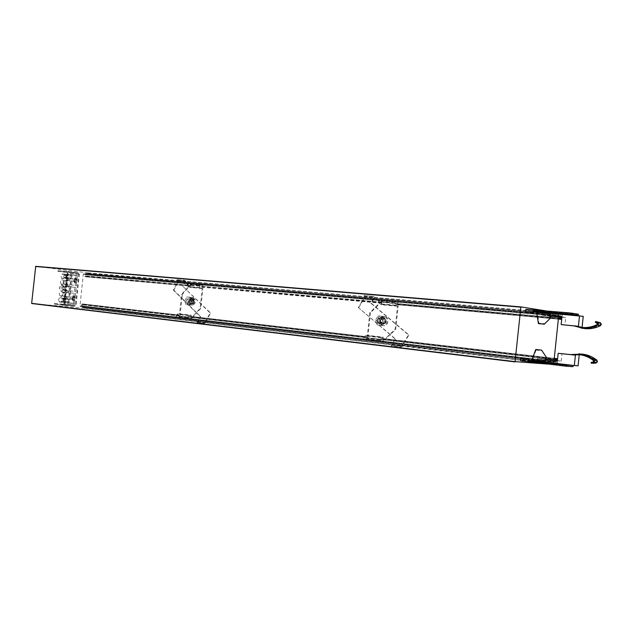 <?xml version="1.0" encoding="UTF-8"?>
<svg xmlns="http://www.w3.org/2000/svg" width="633" height="633" viewBox="0 0 633 633"><rect width="100%" height="100%" fill="white"/><g stroke="black" fill="none" stroke-linecap="round" stroke-linejoin="round"><path stroke-width="0.47" stroke-dasharray="3.17 2.37" d="M71.513 274.849L77.384 275.561L76.965 279.557L71.086 278.868L71.513 274.849L67.035 274.216L66.971 274.746L65.001 274.508C63.474 275.497 63.347 276.637 64.621 277.919C66.164 276.953 66.299 275.814 65.025 274.516M35.725 266.327L87.94 272.87L87.726 274.936L86.903 273.519L85.906 273.393L85.154 274.532L85.518 275.893L86.705 276.13L86.579 276.89L85.099 276.708L84.11 274.042L83.327 274.097L79.948 306.095L80.7 306.317L82.227 303.919L83.698 304.062L83.675 304.829L82.464 304.805L81.823 306.063L82.314 307.329L83.319 307.424L84.418 306.214L84.197 308.279L557.111 364.687L547.656 364.062M31.785 303.531L84.197 308.279M68.554 302.835L74.441 303.397L74.86 299.401L68.973 298.823L68.554 302.835L67.351 302.701L74.441 303.397M69.82 290.848L75.699 291.473L76.126 287.485L70.247 286.836L69.82 290.848L68.617 290.729L75.699 291.473M70.453 284.858L76.332 285.515L76.751 281.527L70.88 280.846L70.453 284.858L69.25 284.739L76.332 285.515M69.606 292.826L75.493 293.443L75.074 297.431L69.187 296.845L69.606 292.826L68.404 292.699L68.617 290.729M68.673 271.557L78.381 272.76L79.339 274.326L76.095 305.019L74.836 306.348L65.088 305.454L65.159 304.734L74.908 305.636L75.541 304.971L78.785 274.255L78.31 273.472L68.593 272.277L68.673 271.557L67.968 271.486L67.889 272.206L68.593 272.277M197.781 321.714L204.72 322.814L197.092 321.936L197.781 321.714L198.699 319.815L205.931 320.662L205.052 322.237L205.503 322.276L210.631 313.058L182.708 286.227L210.188 313.019L205.931 320.662L402.936 343.806L402.192 345.658L408.965 334.999L371.223 303.247L374.467 297.961L373.953 296.434L363.595 295.5L373.945 296.434L373.866 297.178L373.953 296.434M520.698 360.675L521.323 359.03L520.959 358.405M525.841 311.618L526.434 310.004L526.039 309.347M549.974 312.995L549.302 311.855L527.629 309.363M536.634 310.771L537.33 311.966L538.897 323.139L544.752 323.685L544.301 324.167M538.446 323.613L538.897 323.139M534.656 311.555L527.518 310.447L527.613 309.482M80.7 306.317L554.476 362.139L555.094 360.391M554.476 362.139L553.899 361.878L554.065 360.272M83.327 274.097L558.717 315.55L558.583 316.904M558.717 315.55L559.208 315.187L559.548 316.983M85.138 274.706L560.11 316.326L560.205 317.046M560.11 316.326L560.798 314.395L561.574 314.514L562.128 316.508L562.468 314.284M562.492 314.071L562.436 313.525L546.01 310.906M401.781 345.626L557.111 364.687M557.246 364.434L557.325 363.635M557.333 363.54L557.42 361.696L556.565 363.445M555.639 363.437L82.314 307.329L556.233 363.508M82.211 307.234L555.608 363.334L555.75 360.462M542.125 312.536L541.848 315.187L545.733 315.772L546.01 313.137L542.125 312.536L550.006 313.216M540.978 361.411L541.255 358.776L537.338 358.484L537.061 361.134L578.087 365.803M522.241 361.008L543.961 363.136L544.855 362.155M522.257 360.857L522.36 359.924L529.592 360.43M546.508 357.534L541.943 350.706L536.088 350.057L535.747 349.487M536.088 350.057L532.258 360.62L531.332 361.633M84.917 276.542L188.468 285.792L188.048 283.449L199.664 284.462L200.329 286.852L379.737 302.883L379.507 300.177L395.277 301.553L395.823 304.323L397.31 304.718L558.346 319.135L397.318 304.718L397.461 303.729L561.249 318.28M84.537 306.404L198.699 319.815L200.376 316.785L196.586 313.034L191.554 318.581L179.899 317.212L181.869 298.515L173.347 290.104L178.245 280.712L374.079 297.51L370.803 303.191L408.562 334.96L402.936 343.806L557.499 361.965M87.876 274.777L184.338 283.212L182.708 286.227M391.914 344.858L401.726 346.022L391.55 345.167L395.324 339.153L390.11 334.699L383.416 341.052L367.646 339.209L369.925 317.473L358.286 307.543L363.571 298.887L562.262 316.271M87.425 274.904L561.89 316.468M86.705 276.13L397.461 303.729M83.675 304.829L190.683 317.252L190.723 316.405L365.558 336.614L364.236 339.312L380.037 341.171L381.351 338.433L554.263 358.389M82.227 303.919L177.596 314.925L176.235 317.22L187.906 318.589L189.259 316.271M190.683 317.252L382.641 339.541L382.696 338.552L381.351 338.433M382.696 338.552L554.263 358.341L382.696 338.552M382.641 339.541L556.929 359.773M84.118 306.182L557.182 361.68M202.093 286.377L381.477 302.732L381.39 302.305M381.477 302.732L381.24 303.278L379.737 302.883M202.196 286.757L201.951 287.224L379.895 303.096M86.816 276.471L190.24 285.325M190.343 285.697L190.106 286.163L188.468 285.792M177.596 314.925L179.06 315.06L179.02 315.899M365.558 336.614L366.918 336.732L366.863 337.706M190.723 316.405L366.918 336.732L190.723 316.405M185.208 281.408L184.338 283.212L363.571 298.887L365.106 296.917L364.561 295.635L364.489 296.379L363.516 296.244L363.595 295.5M379.507 300.177L378.376 300.754L379.665 304.141L381.438 304.758L381.691 302.345M395.277 301.553L394.968 301.221L394.77 302.74L395.435 305.161L397.508 306.214L395.087 329.318L382.791 341.005L367.646 339.209M370.424 312.757L369.925 317.473L390.11 334.699L395.704 329.382L398.529 302.408L382.459 300.999L370.424 312.757L369.791 312.686L367.417 335.34L365.146 335.894L363.983 338.069L363.864 339.573L364.236 339.312M401.757 345.871L402.169 345.903L401.385 347.074L391.574 345.895L391.653 345.135L401.464 346.306L401.385 347.074L391.471 345.927L395.324 339.153M379.468 324.025C383.345 322.173 383.598 319.918 380.211 317.268L380.172 317.268C376.287 319.143 376.057 321.398 379.468 324.025L379.673 324.041C376.263 321.422 376.5 319.167 380.378 317.291L380.417 317.291C383.804 319.942 383.558 322.197 379.673 324.041M381.47 316.998C377.118 319.103 376.857 321.619 380.67 324.563L380.678 324.563C385.022 322.49 385.299 319.974 381.509 317.006L381.47 316.998M383.756 316.46L385.497 321.232L382.807 325.552L378.392 325.085L376.667 320.33L379.341 316.025L382.506 316.318L378.091 315.883L375.416 320.195L377.141 324.958L381.557 325.425L384.255 321.097L382.506 316.318M379.341 316.025L378.091 315.883M376.667 320.33L375.416 320.195M385.497 321.232L384.255 321.097M378.392 325.085L377.141 324.958M382.807 325.552L381.557 325.425M382.712 317.141L382.751 317.149C386.541 320.108 386.265 322.624 381.921 324.697L381.921 324.697C378.099 321.762 378.368 319.246 382.712 317.141M380.362 317.45C376.667 319.238 376.437 321.382 379.689 323.882C383.4 322.094 383.63 319.95 380.362 317.45M383.416 341.052L382.791 341.005M395.704 329.382L395.087 329.318M398.529 302.408L381.841 300.912L369.791 312.686M397.761 303.769L397.912 302.321M382.941 339.565L383.194 337.144L367.417 335.34M367.172 337.729L367.021 339.153M382.459 300.999L381.841 300.912M380.037 341.171L379.665 341.432L379.784 339.913L380.947 337.713L383.194 337.144M391.946 344.7L402.192 345.658M358.286 307.543L395.736 339.185M358.705 307.591L365.106 296.917L374.079 297.668M383.827 316.508C378.953 315.812 377.964 325.251 382.878 325.56L382.886 325.56C387.736 326.288 388.781 316.856 383.883 316.516L383.827 316.508M372.157 296.228L372.077 296.972L363.516 296.244M372.077 296.972L364.695 296.703M364.663 297.099L365.083 297.154M391.969 344.455L392.381 344.494M391.645 345.135L391.566 345.895M408.562 334.96L408.965 334.999M370.803 303.191L371.223 303.247M374.056 297.906L374.467 297.961M400.507 346.235L400.428 347.003M391.55 345.167L391.471 345.927M380.702 318.249C377.877 319.618 377.703 321.255 380.18 323.17L380.188 323.17C383.012 321.825 383.194 320.179 380.726 318.257L384.437 318.676C381.612 320.029 381.438 321.667 383.914 323.574C386.739 322.229 386.921 320.599 384.46 318.676M383.914 323.574L380.18 323.17M384.65 316.603C379.784 315.907 378.795 325.338 383.701 325.639L383.709 325.647C388.559 326.375 389.604 316.951 384.706 316.611L384.65 316.603M188.048 283.449L186.957 283.932L188.428 286.876L190.351 287.437L190.573 285.364M199.664 284.462L199.324 284.162L199.142 285.467L199.925 287.564L202.204 288.513L200.115 308.342L190.881 318.518L179.899 317.212M185.208 281.448L185.651 281.503L185.042 280.379L178.087 279.794L178.696 280.91L178.229 281.052M185.2 281.313L185.034 280.379L183.388 280.19L177.042 279.651L178.087 279.794L178.245 280.712M182.296 294.456L181.869 298.515L196.586 313.034L200.788 308.406L203.225 285.261L191.372 284.217L182.296 294.456L181.624 294.377L179.566 313.873L177.137 314.292L175.934 316.144L175.847 317.434L176.235 317.22M197.504 321.952L197.433 322.608L197.496 321.952L204.72 322.814L204.649 323.471L197.021 322.593L198.264 321.627L200.827 316.824L200.376 316.785M197.433 322.608L204.649 323.471L205.503 322.276M191.554 318.581L190.881 318.518M200.788 308.406L200.115 308.342M203.225 285.261L190.699 284.138L181.624 294.377M202.425 286.417L202.552 285.174M191.134 298.056L191.15 298.056C193.927 300.548 193.69 302.709 190.446 304.544L190.446 304.544C187.661 302.068 187.89 299.907 191.134 298.056M191.008 317.283L191.229 315.202L179.566 313.873M179.353 315.93L179.218 317.149M191.372 284.217L190.699 284.138M187.906 318.589L187.51 318.81L187.605 317.505L188.808 315.638L191.229 315.202M189.781 297.906C186.537 299.757 186.308 301.925 189.093 304.402L189.101 304.402C192.345 302.566 192.574 300.398 189.805 297.906L189.781 297.906M192.321 297.534C188.428 299.757 188.159 302.345 191.498 305.312L191.506 305.312C195.399 303.112 195.676 300.517 192.353 297.534L192.321 297.534M193.215 297.637C189.33 299.852 189.053 302.439 192.4 305.399L192.4 305.399C196.293 303.207 196.57 300.62 193.247 297.637L193.215 297.637M192.582 303.618C194.695 302.432 194.845 301.031 193.041 299.417L193.025 299.417C190.921 300.612 190.77 302.012 192.582 303.618L189.22 303.262C191.324 302.068 191.475 300.659 189.671 299.045C187.55 300.248 187.4 301.656 189.212 303.262M189.671 299.045L193.041 299.417M183.388 280.19L183.317 280.838L176.979 280.292L177.042 279.651M183.317 280.838L184.971 281.02M176.979 280.292L184.978 281.028L185.042 280.379M173.347 290.104L173.798 290.159L178.672 281.107M173.798 290.159L200.827 316.824M197.836 321.374L198.279 321.414M210.188 313.019L210.631 313.058M185.184 281.653L185.627 281.709L183.151 286.282M178.245 280.846L185.627 281.709M203.684 322.727L203.612 323.384M197.092 321.936L197.021 322.593M192.709 301.49L190.66 305.225L187.4 304.877L186.189 300.817L188.223 297.091L191.483 297.415L192.709 301.49L191.356 301.34L189.307 305.082L190.66 305.225M189.307 305.082L187.4 304.877M186.047 304.734L184.836 300.675L186.189 300.817M184.836 300.675L186.87 296.94L188.223 297.091M186.87 296.94L191.483 297.415M190.129 297.265L191.356 301.34M596.104 321.58L595.835 322.316L597.243 322.719L597.916 321.857M597.156 322.521L597.37 321.952M595.344 322.244L595.835 322.316M597.647 322.593L598.691 322.941L598.96 322.197M582.621 327.483L584.069 327.728C589.608 328.464 594.949 327.554 600.108 324.99L600.567 324.278L600.068 323.487L598.691 322.941M578.602 326.343L573.055 325.686M576.077 326.106L584.006 328.503M561.946 316.951L565.744 317.529L564.96 325.093M573.466 325.884L578.665 326.367M583.23 316.35L546.01 313.137M565.744 317.529L561.922 317.196M550.409 316.184L545.733 315.772M541.848 315.187L550.378 315.93M550.639 317.893L544.752 323.685M528.642 309.45L528.531 310.534L527.518 310.447M528.428 309.545L528.531 310.534M534.735 311.056L528.333 310.502M578.443 314.245L576.9 314.197L576.782 315.297M549.191 312.924L549.143 311.832L576.9 314.197M549.143 311.832L549.033 312.908M533.643 312.251L533.841 310.051M593.058 363.136L593.263 362.408L591.143 362.416M591.633 362.448L591.744 363.231M593.572 363.366L592.979 362.551M594.704 363.247L594.593 362.472L596.682 361.546L596.381 360.755C592.029 357.329 587.179 355.366 581.822 354.868L580.342 354.781M593.469 362.59L594.593 362.472M581.941 354.092L572.833 354.852L575.27 355.129M569.787 354.591L572.833 354.852M557.396 360.66L561.21 361.103L557.38 360.818M561.21 361.103L561.985 353.633M575.302 355.121L570.024 354.527M544.894 362.06L537.061 361.134M545.82 359.473L537.338 358.484M541.255 358.776L545.875 359.315M522.36 359.924L529.544 360.786M523.056 361.103L523.372 360.042M572.992 366.673L543.802 363.128L544.071 362.068M541.943 350.706L541.595 350.136M523.072 360.96L523.167 360.027M571.464 366.428L571.575 365.328M543.802 363.128L543.913 362.044M528.476 361.562L528.721 359.37M78.785 274.255L67.217 273.242L67.771 273.314L66.805 271.763L58.268 270.702L58.196 271.415L66.734 272.467L67.217 273.242L66.956 275.703L65.967 275.608L65.761 277.523L66.75 277.61L64.463 299.251L63.474 299.132L63.276 301.047L69.772 301.791L69.638 303.049L74.465 303.611L77.448 275.371L72.605 274.944L72.478 276.202L66.956 275.703L66.75 277.61L72.273 278.124L71.371 286.63L70.872 286.575L69.97 299.868L64.463 299.251L64.004 303.618L75.541 304.971M74.678 297.455L73.396 295.825C72.138 296.015 71.553 297.059 71.624 298.934L72.914 300.564C74.164 300.366 74.749 299.33 74.678 297.455M76.561 279.644L75.311 278.037C74.037 278.227 73.436 279.272 73.507 281.171L74.765 282.777C76.031 282.587 76.633 281.543 76.561 279.644M79.339 274.326L67.771 273.314L64.558 303.674L76.095 305.019M58.268 270.702L67.968 271.486M58.196 271.415L67.889 272.206M65.088 305.454L54.454 304.196L63.292 304.979L64.558 303.674L64.004 303.618L63.371 304.275L74.908 305.636M64.621 305.399L64.693 304.679L65.159 304.734M54.731 304.196L54.802 303.484L63.371 304.275L63.292 304.979L74.836 306.348M54.802 303.484L64.693 304.679M58.007 270.631L57.927 271.343M68.198 271.517L68.127 272.237M54.454 304.196L54.525 303.484M64.384 305.375L64.455 304.655M64.621 277.919L66.615 278.148C68.142 277.167 68.269 276.035 66.995 274.754L68.38 274.92C66.853 275.909 66.726 277.04 68 278.314L67.747 280.878C66.22 281.867 66.093 282.998 67.383 284.272L66.742 286.796C65.199 287.778 65.08 288.909 66.37 290.191L66.774 290.128L66.489 292.794C64.954 293.775 64.835 294.907 66.133 296.197L65.848 298.752C64.329 299.733 64.21 300.873 65.5 302.155L65.444 302.685L64.036 302.558L67.351 302.701M66.615 278.148L66.346 280.72L64.384 280.49C62.841 281.479 62.714 282.611 63.996 283.893C65.539 282.919 65.666 281.788 64.384 280.49L64.368 280.49M63.996 283.893L65.982 284.114C67.517 283.133 67.636 282.001 66.354 280.72L67.747 280.878M65.982 284.114L65.08 292.652C66.378 293.934 66.259 295.065 64.732 296.054L64.447 298.618C65.745 299.9 65.626 301.031 64.107 302.02L64.036 302.558M73.238 303.254L73.657 299.267L68.973 298.823M67.771 298.689L67.984 296.711L69.187 296.845M74.496 291.346L74.916 287.358L70.247 286.836M69.037 286.717L69.25 284.739M75.121 285.396L75.549 281.408L70.88 280.846M69.67 280.728L69.883 278.757L71.086 278.868M73.657 299.267L74.86 299.401M67.984 296.711L75.074 297.431M73.863 297.304L74.29 293.316L75.493 293.443M74.29 293.316L68.404 292.699M74.916 287.358L76.126 287.485M75.549 281.408L76.751 281.527M69.883 278.757L76.965 279.557M75.754 279.446L76.174 275.458L77.384 275.561M76.174 275.458L70.303 274.746M61.836 285.206L63.094 285.341L63.015 286.069C64.329 287.596 64.178 288.972 62.58 290.191L62.501 290.919L61.243 290.784L60.491 288.854L59.36 288.735L59.565 286.812L60.697 286.931L61.836 285.206L63.094 285.341M63.276 301.047L61.82 300.912L61.053 302.099L59.217 301.585C58.22 300.002 58.458 298.697 59.937 297.676L60.127 295.904C58.814 294.377 58.956 293 60.562 291.773L60.673 290.721L62.501 290.919M60.673 290.721L61.243 290.784M61.266 285.151L61.377 284.098L67.881 284.739L67.723 286.227L67.193 286.472L61.757 285.926M72.273 278.124L70.825 277.95L69.765 278.947L69.583 280.728C70.888 282.278 70.738 283.663 69.139 284.882L62.635 284.241L62.525 285.285M69.139 284.882L68.981 286.361L68.451 286.614L63.015 286.069M65.761 277.523L64.313 277.349L63.26 278.346L63.071 280.118C64.376 281.653 64.234 283.03 62.635 284.241M61.377 284.098C60.064 282.555 60.206 281.179 61.812 279.968L62.002 278.196C60.768 276.882 60.808 275.553 62.113 274.224L64.012 274.105L64.519 275.434L65.967 275.608M68.451 286.614C69.757 288.15 69.614 289.534 68.016 290.761L62.58 290.191M68.016 290.761L68.483 291.109L68.324 292.596L61.82 291.9C63.134 293.427 62.983 294.804 61.385 296.03L61.195 297.795L62.026 298.998L63.474 299.132M61.931 290.856L61.82 291.9M67.066 292.462L67.225 290.974L65.927 289.416L64.795 289.289L64.645 290.705L65.144 290.761L64.06 299.67L65.223 299.781L66.441 298.404L66.631 296.616C65.31 295.081 65.46 293.696 67.066 292.462L60.562 291.773M66.758 290.626L61.322 290.056M65.927 289.416L60.491 288.854M64.795 289.289L59.36 288.735M68.38 274.92L68.435 274.382L66.892 274.247L66.718 275.885L65.99 275.213L65.705 277.594L66.592 277.072L65.65 285.997L65.152 285.95L65.001 287.358L59.565 286.812M64.06 299.67L63.45 298.998L63.213 301.379L64.075 300.873L63.901 302.511L65.444 302.685M65.001 287.358L60.697 286.931M66.133 287.485L67.193 286.472M67.225 286.179L65.152 285.95M67.723 286.227L65.65 285.997M67.881 284.739C66.568 283.188 66.718 281.804 68.324 280.585L68.514 278.805L67.612 277.191L66.592 277.072M68.324 280.585L61.812 279.968M69.583 280.728L63.071 280.118M71.371 286.63L68.981 286.361M70.872 286.575L68.483 286.314M70.374 291.307L67.984 291.053M68.514 278.805L62.002 278.196M66.718 275.885L67.739 276.004L68.625 274.801L62.113 274.224M67.739 276.004L67.209 275.363C65.84 276.004 65.745 276.795 66.932 277.737L67.612 277.191M68.625 274.801L62.153 273.883M77.448 275.371L70.326 274.508M72.605 274.944L64.012 274.105M68.665 274.461L66.892 274.247M68.435 274.382L67.035 274.216M70.524 274.69L63.973 274.453M70.485 275.031L71.031 276.028L64.519 275.434M71.031 276.028L72.478 276.202M70.825 277.95L64.313 277.349M69.765 278.947L63.26 278.346M70.872 291.362L68.483 291.109M68.324 292.596C69.63 294.123 69.488 295.508 67.889 296.742L67.699 298.523L68.522 299.726L69.97 299.868M67.889 296.742L61.385 296.03M67.699 298.523L61.195 297.795M68.522 299.726L62.026 298.998M69.772 301.791L61.82 300.912M68.324 301.656L67.581 302.511L61.085 301.759M67.581 302.511L61.053 302.099M69.638 303.049L67.549 302.851M74.465 303.611L67.32 302.938M59.185 301.925L63.901 302.511M65.682 302.677L59.217 301.585M66.441 298.404L59.937 297.676M65.713 302.337L65.096 300.968L63.213 301.379M65.08 299.765L64.677 299.116C63.316 299.781 63.237 300.58 64.447 301.49M66.631 296.616L60.127 295.904M64.202 299.686L65.223 299.781M67.225 290.974L65.144 290.761M66.726 290.927L64.645 290.705M66.449 277.056L67.47 277.183M66.576 275.869L67.596 275.988M63.933 300.857L64.954 300.952M64.075 300.873L65.096 300.968M65.5 302.155L62.129 301.83C63.648 300.841 63.767 299.702 62.469 298.42L62.461 298.42C60.934 299.425 60.823 300.556 62.129 301.83M65.856 298.752L64.447 298.618M66.133 296.197L62.754 295.856C64.281 294.859 64.4 293.728 63.102 292.446L63.102 292.446C61.567 293.435 61.456 294.574 62.754 295.856M63.102 292.446L65.08 292.652M66.774 290.128L65.365 289.977M67.106 286.947L65.697 286.789M63.355 286.425C61.82 287.414 61.702 288.553 62.991 289.835L63.387 289.764C64.558 288.45 64.55 287.342 63.355 286.425L66.742 286.796M383.685 317.869C380.037 319.625 379.816 321.738 383.02 324.199L383.02 324.199C386.668 322.466 386.898 320.353 383.717 317.869L383.685 317.869M385.639 322.965L382.997 324.397C380.639 323.558 379.998 321.793 381.074 319.103L383.74 317.671C386.083 318.518 386.716 320.282 385.639 322.965M382.609 324.159C386.257 322.419 386.486 320.306 383.305 317.821L383.274 317.821C379.618 319.578 379.396 321.691 382.601 324.151L382.609 324.159M385.22 322.925L382.585 324.349C380.219 323.518 379.578 321.754 380.662 319.056L383.329 317.624C385.671 318.47 386.304 320.243 385.22 322.925M191.752 298.649C189.03 300.2 188.832 302.02 191.174 304.093L191.174 304.093C193.904 302.55 194.102 300.738 191.767 298.649L192.195 298.697C189.473 300.256 189.283 302.068 191.625 304.141L191.625 304.141C194.347 302.598 194.545 300.786 192.218 298.697M193.579 303.057L191.609 304.307C189.868 303.626 189.417 302.115 190.248 299.789L192.234 298.531C193.967 299.227 194.41 300.73 193.579 303.057M193.128 303.009L191.158 304.259C189.417 303.579 188.966 302.068 189.805 299.741L191.783 298.483C193.516 299.172 193.967 300.683 193.128 303.009M73.278 297.012L73.926 298.278L73.024 299.377L72.376 298.111L73.135 296.996L72.249 298.096L72.89 299.369L73.792 298.27L73.143 296.996M73.8 297.866L72.637 297.51L72.51 298.76L73.618 298.871L73.8 297.866M74.259 280.34L75.169 279.224L75.802 280.482L74.908 281.598L74.259 280.34M75.026 279.208L74.124 280.324L74.765 281.582L75.675 280.466L75.026 279.208M74.528 279.715L74.377 280.965L75.485 281.092L75.683 280.063L74.528 279.715L74.377 280.965M84.355 308.113L197.805 321.627M79.948 306.095L553.899 361.878M84.418 306.214L557.42 361.696L84.418 306.214M395.981 304.536L558.353 319.072M395.823 304.323L558.377 318.85M84.11 274.042L559.343 315.424M374.079 297.621L562.515 313.794M87.94 272.87L562.436 313.525M88.058 273.068L178.253 280.807M87.726 274.936L562.128 316.508L87.726 274.936M87.014 273.622L561.653 314.656M86.903 273.519L561.574 314.514M85.906 273.393L560.798 314.395L85.898 273.393M85.779 273.472L560.696 314.506M85.154 274.532L560.134 316.073M85.518 275.893L560.332 318.011M85.629 275.996L560.411 318.154M397.548 304.172L561.313 318.763M83.928 273.867L559.208 315.187M83.588 273.828L558.947 315.147L83.58 273.828M80.146 306.412L554.033 362.321L80.138 306.412M80.486 306.443L554.302 362.337M381.145 338.608L554.239 358.602M189.045 316.413L365.352 336.788M82.013 304.046L177.382 315.068M382.815 339.13L557.087 359.307M82.591 304.726L556.083 359.71M82.464 304.805L555.972 359.829M81.839 305.881L555.41 361.427M81.823 306.063L555.386 361.68M83.319 307.424L555.632 363.421M83.445 307.345L556.581 363.405M205.029 322.482L391.946 344.748M86.571 276.89L190.098 286.163L86.579 276.89M85.099 276.708L188.65 285.981M83.849 304.52L179.202 315.558M83.698 304.062L179.06 315.06L83.706 304.062M190.865 316.911L367.037 337.31M394.77 302.74L378.669 301.316M379.396 300.343L378.629 300.24M379.325 300.889L378.376 300.754M397.508 306.214L381.438 304.758M397.342 305.802L381.272 304.354M395.752 305.589L379.665 304.141M395.435 305.161L379.349 303.713M395.039 303.16L378.938 301.735M382.949 337.5L367.172 335.696M381.343 337.365L365.55 335.553M380.947 337.713L365.146 335.894M380.14 339.565L364.339 337.729M379.784 339.913L363.983 338.069M199.142 285.467L187.281 284.423M187.985 283.592L187.154 283.489M187.985 284.067L186.957 283.932M197.812 321.588L205.029 322.442M202.204 288.513L190.351 287.437M202.014 288.157L190.161 287.089M200.281 287.944L188.428 286.876M199.925 287.564L188.072 286.496M199.45 285.831L187.59 284.787M190.968 315.511L179.305 314.174M189.227 315.345L177.564 314.008M188.808 315.638L177.137 314.292M187.977 317.212L176.306 315.859M187.605 317.505L175.934 316.144M597.133 323.044L600.068 323.487M597.18 324.555L600.108 324.99M537.33 311.966L549.982 313.058M596.033 362.211L593.074 361.989M596.381 360.755L593.43 360.517M544.878 362.116L532.258 360.62M78.31 273.472L66.734 272.467L66.805 271.763L78.381 272.76M74.021 281.234L75.28 282.84C76.553 282.65 77.147 281.606 77.076 279.707L75.825 278.101C74.552 278.291 73.95 279.335 74.021 281.234M74.346 281.21C75.731 283.442 76.68 282.959 77.21 279.778C75.825 277.555 74.868 278.029 74.346 281.21M72.146 298.99L73.436 300.62C74.686 300.422 75.272 299.377 75.2 297.502L73.911 295.872C72.66 296.07 72.075 297.106 72.146 298.99M72.471 298.958C73.847 301.213 74.797 300.754 75.327 297.573C73.942 295.326 72.993 295.785 72.471 298.958M73.879 297.842C73.175 296.687 72.692 296.924 72.423 298.547C73.127 299.702 73.61 299.464 73.879 297.842M74.298 280.775C75.003 281.914 75.493 281.669 75.762 280.039C75.058 278.908 74.567 279.153 74.298 280.775M394.968 301.221L379.436 299.86M382.751 317.149L381.509 317.006M381.921 324.697L380.678 324.563M379.665 341.432L363.864 339.573M384.706 316.611L383.883 316.516M383.709 325.647L382.886 325.56M199.324 284.162L187.882 283.165M187.51 318.81L175.847 317.434M191.15 298.056L189.805 297.906M190.446 304.544L189.101 304.402M193.247 297.637L192.353 297.534M192.4 305.399L191.506 305.312M597.687 321.968L597.417 322.711M581.078 327.308L584.069 327.728M593.374 363.192L593.263 362.408M581.822 354.868L578.815 354.607M75.311 278.037L77.21 279.77C77.582 281.242 76.941 282.263 75.28 282.84L74.765 282.777M73.396 295.825L75.327 297.565C75.707 299.013 75.074 300.034 73.436 300.62L72.914 300.564M67.209 275.363L65.99 275.213M66.932 277.737L65.705 277.594M64.677 299.116L63.45 298.998M65.848 298.752L62.461 298.42M66.37 290.191L62.991 289.835M383.02 324.199L382.601 324.151M383.717 317.869L383.305 317.821M382.585 324.349L382.997 324.397M383.329 317.624L383.74 317.671M191.625 304.141L191.174 304.093M191.158 304.259L191.609 304.307M191.783 298.483L192.234 298.531M72.51 298.76L72.637 297.51"/><path stroke-width="0.95" d="M31.777 303.531L515.143 361.91L31.65 303.334L515.056 361.625L520.88 306.902L546.01 310.906M35.717 266.327L520.88 306.902L35.725 266.327L31.65 303.334M529.457 359.963L528.595 359.307L520.959 358.405L520.326 360.05L520.698 360.675L528.333 361.585L529.323 361.15L529.457 359.963L529.323 361.15M534.584 310.629L533.706 309.996L526.039 309.347L525.445 310.961L525.841 311.618L533.5 312.283L534.481 311.808L534.584 310.629L534.481 311.808M536.871 312.441L549.531 313.533L549.191 312.931L536.523 311.847L538.446 323.613L544.301 324.167L550.188 318.375L549.531 313.533L549.982 313.058L550.639 317.893L550.188 318.375M536.523 311.847L534.656 311.555M534.735 311.056L568.141 313.913L568.26 312.797L527.613 309.482M555.094 360.391L555.845 358.571L557 358.658L556.929 359.773L556.083 359.71L555.75 360.462M558.583 316.904L554.065 360.272M559.548 316.983L559.944 319.214L561.091 319.38L561.249 318.28L560.411 318.154L560.205 317.046M547.656 364.062L515.056 361.625M523.056 361.103L522.257 360.857M529.592 360.43L544.071 362.06L544.53 361.546L544.878 362.116L546.508 357.534L546.168 356.965L544.53 361.546L531.91 360.05L531.443 360.557M546.168 356.965L541.595 350.136L535.747 349.487L531.91 360.05M600.377 322.767L595.613 321.501L595.344 322.244L597.639 323.835L597.18 324.555C591.997 327.134 586.633 328.052 581.078 327.308L573.055 325.686L584.006 328.503C589.687 329.255 595.17 328.313 600.464 325.686L601.35 324.294L600.377 322.767L596.041 321.754L595.772 322.498M596.041 321.754L595.613 321.501M600.464 325.686L597.528 325.251L598.422 323.851L597.449 322.316M597.528 325.251C592.219 327.902 586.712 328.844 581.015 328.092M575.587 325.916L582.621 327.483M550.378 315.93L561.946 316.951L561.155 324.563L573.466 325.884M578.665 326.367L561.155 324.563M550.006 313.216L583.23 316.35L582.154 326.691M579.511 315.756L578.427 326.169M561.922 317.196L550.409 316.184M568.26 312.797L572.082 313.208L571.963 314.324L568.141 313.913M571.963 314.324L578.333 315.345L578.443 314.245L572.082 313.208M578.333 315.345L549.191 312.931M533.706 309.996L533.105 311.618L533.5 312.283M578.934 353.831C584.441 354.345 589.442 356.379 593.912 359.908L596.872 360.145C592.409 356.632 587.432 354.615 581.941 354.092L569.787 354.591L578.815 354.607C584.188 355.105 589.062 357.075 593.43 360.517L593.722 361.316L593.074 361.989L591.143 362.416L591.254 363.2L593.058 363.136M593.089 363.334L596.183 362.986L597.449 361.688L596.872 360.145M593.912 359.908L594.498 361.459L593.232 362.764L596.183 362.986M591.61 362.25L591.72 363.033L593.232 362.764M591.72 363.033L591.254 363.2M580.342 354.781L572.232 354.868M545.82 359.473L557.38 360.818L558.164 353.301L575.302 355.121M570.024 354.527L558.164 353.301M579.155 355.548L578.087 365.803L574.329 365.55L575.405 355.232M574.329 365.55L544.894 362.06M545.875 359.315L557.396 360.66M529.544 360.786L566.677 365.138L571.575 365.328L544.071 362.06M523.072 360.96L566.559 366.254L572.992 366.673L573.102 365.565M562.737 365.866L562.848 364.743M566.559 366.254L566.677 365.138M528.595 359.307L527.962 360.96L528.333 361.585M558.353 319.072L559.944 319.214M558.377 318.85L559.809 318.977M35.551 266.501L520.73 307.163M554.239 358.602L555.663 358.769M554.263 358.389L555.845 358.571M554.263 358.341L557 358.658L554.263 358.341M555.632 363.421L556.47 363.524"/></g></svg>
